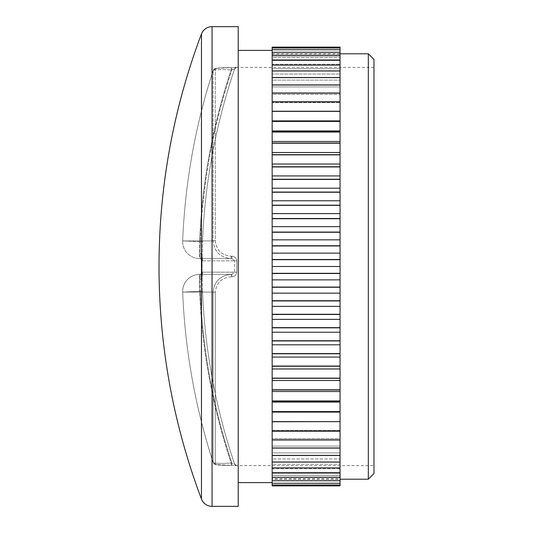 <?xml version="1.0" encoding="UTF-8"?>
<svg xmlns="http://www.w3.org/2000/svg" width="533" height="533" viewBox="0 0 533 533"><rect width="100%" height="100%" fill="white"/><g stroke="black" fill="none" stroke-linecap="round" stroke-linejoin="round"><path stroke-width="0.4" stroke-dasharray="2.67 2" d="M231.882 465.356L231.215 465.356L231.215 463.097C220.322 463.623 214.293 463.39 213.133 462.397L213.133 462.397C214.273 463.39 220.302 463.623 231.215 463.097L234.573 464.003A615.235 615.235 0 0 1 202.513 291.298L202.114 277.793L202.513 291.298A615.235 615.235 0 0 0 234.573 464.003L231.215 463.097A618.133 618.133 0 0 1 199.622 291.391L182.666 292.071L199.622 291.391L199.622 274.422L200.248 274.422L199.855 279.352L200.248 274.422L199.622 274.422L231.215 274.422L199.622 274.422A16.969 16.956 90 0 0 182.679 292.071A16.969 16.956 90 0 1 199.622 274.422L199.622 291.391L200.248 291.391L199.855 279.425L200.248 291.391L199.622 291.391A618.133 618.133 0 0 0 231.215 463.097L231.215 465.356C221.628 465.442 216.318 464.969 215.279 463.943C216.338 464.976 221.648 465.442 231.215 465.356L231.882 465.356L231.215 465.356C217.118 464.929 214.672 465.529 213.14 462.477C213.806 463.863 214.779 464.569 216.065 464.596L231.882 465.356L231.882 463.097A617.5 617.5 0 0 1 200.248 291.391A617.5 617.5 0 0 0 231.882 463.097L231.882 465.356L236.745 465.622L231.882 465.356M373.979 473.537L373.979 59.463M368.323 53.8L368.323 479.2M373.979 465.622L373.979 67.378L373.979 465.622L236.745 465.622L234.6 464.083M231.215 276.8C221.628 277.666 216.318 282.823 215.279 292.277C216.338 282.803 221.648 277.646 231.215 276.8L231.215 274.422C220.322 275.381 214.293 281.264 213.133 292.071L213.133 462.397L213.133 292.071C214.273 281.291 220.302 275.408 231.215 274.422L231.882 274.422L231.215 274.422L231.215 276.8L231.882 276.8C234.747 276.567 236.359 275.041 236.719 272.223L236.719 260.777L236.719 272.223C236.359 275.048 234.747 276.574 231.882 276.8L231.882 274.422L200.248 274.422L231.882 274.422L234.573 272.156L234.573 260.844L234.573 272.156L236.719 272.223L202.513 272.156L202.114 277.746L202.114 255.254L202.513 260.844L202.114 255.254L202.114 277.793L202.014 266.5L202.114 277.746L202.513 272.156L234.573 272.156L231.882 274.422L231.882 276.8L231.215 276.8M236.719 260.777C236.359 257.952 234.747 256.426 231.882 256.2C234.747 256.433 236.359 257.959 236.719 260.777L234.573 260.844L231.882 258.578L199.622 258.578L200.248 258.578L199.855 253.648L200.248 258.578L199.622 258.578L231.215 258.578C220.322 257.619 214.293 251.736 213.133 240.929L213.133 70.603C214.273 69.61 220.302 69.377 231.215 69.903C220.322 69.377 214.293 69.61 213.133 70.603L213.133 240.929C214.273 251.709 220.302 257.592 231.215 258.578L200.248 258.578L231.882 258.578L234.573 260.844L236.719 260.777M215.279 240.723C216.338 250.197 221.648 255.354 231.215 256.2C221.628 255.334 216.318 250.177 215.279 240.723L213.133 240.929L215.279 240.723L215.279 69.057C216.338 68.024 221.648 67.558 231.215 67.644C221.628 67.558 216.318 68.031 215.279 69.057L215.279 240.723M231.882 67.644L236.745 67.378L231.215 67.644L231.882 67.644L231.215 67.644L231.215 69.903L231.215 67.644L216.065 68.404C214.779 68.431 213.806 69.137 213.14 70.523C213.453 67.611 218.623 67.997 231.215 67.644L231.882 67.644L231.882 69.903L231.882 67.644L236.286 67.511L231.882 67.644M373.979 67.378L236.745 67.378L234.6 68.917M340.041 59.956L340.041 64.213L340.041 59.956L272.156 59.956L272.156 64.213L340.041 64.213L272.156 64.213L272.156 58.077L272.156 68.737L340.041 68.737L272.156 68.737L272.156 62.068L272.156 74.047L340.041 74.047L272.156 74.047L272.156 66.865L272.156 80.11L340.041 80.11L272.156 80.11L272.156 72.455L272.156 86.912L340.041 86.912L272.156 86.912L272.156 78.811L272.156 94.428L340.041 94.428L272.156 94.428L272.156 85.906L272.156 102.616L340.041 102.616L272.156 102.616L272.156 93.708L272.156 111.45L340.041 111.45L272.156 111.45L272.156 102.203L272.156 263.082L272.156 253.142L340.041 253.142L340.041 266.5L340.041 47.977L340.041 54.219L340.041 47.977L272.156 47.977L340.041 47.997M272.156 53.8L340.041 53.8L340.041 47.117L272.156 47.117L272.156 53.8L272.156 47.117L340.041 47.124L340.041 54.219L340.041 47.977M238.218 482.592L238.218 50.408L238.218 482.592M272.156 253.142L272.156 482.592L272.156 468.654L272.156 473.044L340.041 473.044L340.041 253.142M272.156 47.977L272.156 54.219L340.041 54.219L272.156 54.219L272.156 50.648L272.156 58.077L272.156 47.124M201.461 33.965L201.461 499.035M340.041 273.289L340.041 391.522L340.041 266.5L340.041 273.289L272.156 273.289M272.156 448.093L272.156 446.088L340.041 446.088L340.041 391.522L340.041 468.787L340.041 446.088L340.041 448.093L340.041 446.088L272.156 446.088L272.156 450.765L272.156 446.088L272.156 448.093L340.041 448.093M340.041 473.044L340.041 468.787L272.156 468.787L272.156 473.044L272.156 468.787L272.156 473.044L272.156 468.787L340.041 468.787L340.041 485.883M272.156 473.044L272.156 477.301L272.156 472.518L340.041 472.518L272.156 472.518L272.156 480.719L272.156 475.429L340.041 475.429L272.156 475.429L272.156 483.298L272.156 477.521L340.041 477.521L272.156 477.521L272.156 485.023L272.156 478.781L272.156 481.925L272.156 478.781L340.041 478.781L340.041 485.023L340.041 478.781L272.156 478.781L272.156 485.883M340.041 477.521L340.041 483.298L340.041 477.521M340.041 475.429L340.041 480.719L340.041 475.429M340.041 472.518L340.041 477.301L340.041 472.518M272.156 439.991L272.156 438.572L340.041 438.572L340.041 439.991L340.041 438.572L272.156 438.572L272.156 443.309L272.156 438.572L272.156 439.991L340.041 439.991M272.156 431.21L272.156 430.384L340.041 430.384L340.041 431.21L340.041 430.384L272.156 430.384L272.156 435.161L272.156 430.384L272.156 431.21L340.041 431.21M340.041 102.616L340.041 101.79L340.041 102.616M340.041 94.428L340.041 93.008L340.041 94.428M340.041 86.912L340.041 84.907L340.041 86.912M340.041 80.11L340.041 77.525L340.041 80.11M340.041 74.047L340.041 70.889L340.041 74.047M340.041 68.737L340.041 65.026L340.041 68.737M272.156 47.997L272.156 55.479L340.041 55.479L272.156 55.479L272.156 49.702L272.156 57.571L340.041 57.571L272.156 57.571L272.156 52.281L272.156 60.482L272.156 56.371L272.156 60.482L340.041 60.482L340.041 55.698L340.041 60.482L272.156 60.482L272.156 55.698L340.041 55.758M340.041 57.571L340.041 52.281L340.041 57.571M340.041 55.479L340.041 49.702L340.041 55.479M340.041 53.8L340.041 47.124M272.156 49.702L340.041 49.702M272.156 49.736L340.041 49.736M272.156 52.281L340.041 52.281M272.156 52.321L340.041 52.321M272.156 55.698L340.041 55.698M272.156 60.029L340.041 60.029M272.156 65.026L272.156 66.865L272.156 65.026L340.041 65.026M272.156 65.106L340.041 65.106M272.156 70.889L272.156 72.455L272.156 70.889L340.041 70.889M272.156 70.982L340.041 70.982M272.156 77.525L272.156 78.811L272.156 77.525L340.041 77.525M272.156 77.631L340.041 77.631M272.156 84.907L272.156 85.906L272.156 84.907L340.041 84.907M272.156 85.027L340.041 85.027M272.156 93.008L272.156 93.708L272.156 93.008L340.041 93.008M272.156 93.135L340.041 93.135M272.156 111.377L340.041 111.377M272.156 111.224L340.041 111.224M272.156 101.79L272.156 102.203L272.156 101.79L340.041 101.79M272.156 101.93L340.041 101.93M272.156 121.271L340.041 121.271M272.156 121.431L340.041 121.431M272.156 131.891L340.041 131.891M272.156 132.057L340.041 132.057M272.156 143.044L340.041 143.044M272.156 143.217L340.041 143.217M272.156 154.683L340.041 154.683M272.156 154.863L340.041 154.863M272.156 166.762L340.041 166.762M272.156 166.949L340.041 166.949M272.156 179.235L340.041 179.235M272.156 179.428L340.041 179.428M272.156 192.053L340.041 192.053M272.156 192.253L340.041 192.253M272.156 205.165L340.041 205.165M272.156 205.365L340.041 205.365M272.156 218.517L340.041 218.517M272.156 218.723L340.041 218.723M272.156 232.062L340.041 232.062M272.156 232.268L340.041 232.268M272.156 245.74L340.041 245.74M272.156 245.953L340.041 245.953M272.156 259.498L340.041 259.498M272.156 259.711L340.041 259.711M272.156 273.502L340.041 273.502M272.156 287.047L340.041 287.047M272.156 287.26L340.041 287.26M272.156 300.732L340.041 300.732M272.156 300.938L340.041 300.938M272.156 314.277L340.041 314.277M272.156 314.483L340.041 314.483M272.156 327.635L340.041 327.635M272.156 327.835L340.041 327.835M272.156 340.747L340.041 340.747M272.156 340.947L340.041 340.947M272.156 353.572L340.041 353.572M272.156 353.765L340.041 353.765M272.156 366.051L340.041 366.051M272.156 366.238L340.041 366.238M272.156 447.973L340.041 447.973M272.156 439.865L340.041 439.865M272.156 431.07L340.041 431.07M272.156 421.776L340.041 421.55L272.156 421.55L272.156 426.347L272.156 421.55L340.041 421.776M272.156 421.623L340.041 421.623M272.156 411.729L340.041 411.729M272.156 411.569L340.041 411.569M272.156 401.109L340.041 401.109M272.156 400.943L340.041 400.943M272.156 389.956L340.041 389.956M272.156 389.783L340.041 389.783M272.156 378.137L340.041 378.137M272.156 378.317L340.041 378.317M272.156 455.369L340.041 455.369M272.156 455.475L272.156 452.89L340.041 452.89L272.156 452.89L272.156 457.487L272.156 452.89L272.156 455.475L340.041 455.475M272.156 462.018L340.041 462.018M272.156 462.111L272.156 458.953L340.041 458.953L272.156 458.953L272.156 463.457L272.156 458.953L272.156 462.111L340.041 462.111M272.156 467.894L340.041 467.894M272.156 467.974L272.156 464.263L340.041 464.263L272.156 464.263L272.156 468.654L272.156 464.263L272.156 467.974L340.041 467.974M272.156 472.971L340.041 472.971M272.156 477.242L340.041 477.242M272.156 477.301L272.156 474.923L272.156 477.301L340.041 477.301M272.156 480.679L340.041 480.679M272.156 480.719L272.156 478.094L272.156 480.719L340.041 480.719M272.156 483.264L340.041 483.264M272.156 483.298L272.156 480.433L272.156 483.298L340.041 483.298M272.156 485.003L340.041 485.003M272.156 485.023L272.156 481.925L272.156 485.023L340.041 485.023M272.156 485.876L340.041 485.876M272.156 59.956L272.156 55.758M238.218 26.65L238.218 506.35M272.156 479.2L272.156 482.565L272.156 479.2L340.041 479.2M272.156 380.469L340.041 380.469M272.156 391.522L340.041 391.522M272.156 402.075L340.041 402.075M272.156 412.102L340.041 412.102M272.156 368.969L340.041 368.969M272.156 357.063L340.041 357.063M272.156 344.798L340.041 344.798M272.156 332.226L340.041 332.226M272.156 319.394L340.041 319.394M272.156 306.355L340.041 306.355M272.156 293.157L340.041 293.157M272.156 279.858L340.041 279.858M272.156 266.5L340.041 266.5M272.156 239.843L340.041 239.843M272.156 226.645L340.041 226.645M272.156 213.606L340.041 213.606M272.156 200.774L340.041 200.774M272.156 188.202L340.041 188.202M272.156 175.937L340.041 175.937M272.156 164.031L340.041 164.031M272.156 152.531L340.041 152.531M272.156 141.478L340.041 141.478M272.156 130.925L340.041 130.925M272.156 120.898L340.041 120.898M199.855 279.352L199.855 279.352A2.265 1.606 -178.9 0 0 202.114 277.793A2.265 1.606 -178.9 0 0 202.114 277.746L202.114 277.746A2.265 1.606 1.1 0 1 202.114 277.793A2.265 1.592 178.9 0 1 199.855 279.425A2.265 1.592 178.9 0 0 202.114 277.793L202.347 272.889L202.114 277.793A2.265 1.606 1.1 0 1 199.855 279.352M200.248 241.609L199.855 253.575L200.248 241.609L199.622 241.609L199.622 258.578A16.969 16.956 -90 0 1 182.679 240.929A16.969 16.956 -90 0 0 199.622 258.578L199.622 241.609L182.666 240.929L200.248 241.609A617.5 617.5 0 0 1 231.882 69.903A617.5 617.5 0 0 0 200.248 241.609L202.513 241.702L202.114 255.207L202.513 241.702A615.235 615.235 0 0 1 234.573 68.997L231.215 69.903L234.573 68.997A2.265 2.259 -161.3 0 1 236.719 67.464A2.265 2.259 18.7 0 0 234.573 68.997A615.235 615.235 0 0 0 202.513 241.702A615.235 615.235 0 0 1 234.573 68.997A615.235 615.235 0 0 0 202.513 241.702L200.248 241.609M199.855 253.648L199.855 253.648A2.265 1.606 178.9 0 1 202.114 255.207L202.014 266.5L202.114 255.207A2.265 1.592 1.1 0 0 199.855 253.575A2.265 1.592 -178.9 0 1 202.114 255.207A2.265 1.606 178.9 0 1 202.114 255.254A2.265 1.606 178.9 0 0 202.114 255.207A2.265 1.606 178.9 0 0 199.855 253.648M213.133 70.603A2.265 2.245 180 0 1 215.279 69.057A2.265 2.245 0 0 0 213.133 70.603A635.089 635.089 0 0 0 182.679 240.929L213.133 240.929L182.679 240.929A635.089 635.089 0 0 1 213.133 70.603M231.215 256.2L231.215 258.578L231.215 256.2L231.882 256.2L231.882 258.578L231.882 256.2L231.215 256.2M215.279 292.277L213.133 292.071L215.279 292.277L215.279 463.943A2.265 2.245 -0 0 1 213.133 462.397A635.089 635.089 0 0 1 182.679 292.071L213.133 292.071L182.679 292.071A635.089 635.089 0 0 0 213.133 462.397A2.265 2.245 180 0 0 215.279 463.943L215.279 292.277M236.719 465.536A2.265 2.259 -18.7 0 1 234.573 464.003A615.235 615.235 0 0 1 202.513 291.298A615.235 615.235 0 0 0 234.573 464.003L236.286 465.489L234.573 464.003A2.265 2.259 161.3 0 0 236.719 465.536M212.047 506.35L212.047 26.65M202.513 260.844L234.573 260.844L202.513 260.844A2.265 2.259 90 0 0 200.248 258.578A2.265 2.259 90 0 1 202.513 260.844M199.622 241.609A618.133 618.133 0 0 1 231.215 69.903A618.133 618.133 0 0 0 199.622 241.609M200.248 274.422A2.265 2.259 -90 0 0 202.513 272.156A2.265 2.259 90 0 1 200.248 274.422C202.194 273.442 202.893 272.929 202.347 272.889L200.248 274.422M200.248 291.391L202.513 291.298L200.248 291.391M199.622 274.422A16.969 16.969 0 0 0 182.666 292.071C185.044 350.268 195.205 407.065 213.14 462.477C195.205 407.065 185.044 350.268 182.666 292.071A16.969 16.969 0 0 1 199.622 274.422M182.666 240.929A16.969 16.969 0 0 0 199.622 258.578A16.969 16.969 0 0 1 182.666 240.929C185.044 182.732 195.205 125.935 213.14 70.523C195.205 125.935 185.044 182.732 182.666 240.929M202.114 255.207L202.347 260.111L200.248 258.578L202.347 260.111L202.114 255.207M234.573 68.997L236.286 67.511L234.573 68.997"/><path stroke-width="0.8" d="M373.979 59.463L373.979 473.537L368.323 479.2L368.323 53.8L373.979 59.463M201.461 499.035L201.461 33.965A11.313 11.313 0 0 1 212.047 26.65L212.047 506.35A11.313 11.313 0 0 1 201.461 499.035A658.228 658.228 0 0 1 201.461 33.965M212.047 506.35L238.218 506.35L238.218 26.65L212.047 26.65M272.156 50.408L238.218 50.408M272.156 482.592L238.218 482.592M340.041 473.044L272.156 473.044L340.041 472.971L340.041 485.883L272.156 485.883L340.041 485.876M272.156 472.971L272.156 467.894L340.041 467.894L340.041 472.971M272.156 467.894L272.156 462.018L340.041 462.018L340.041 467.894M272.156 462.018L272.156 455.369L340.041 455.369L340.041 462.018M272.156 455.369L272.156 447.973L340.041 447.973L340.041 455.369M272.156 447.973L272.156 439.865L340.041 439.865L340.041 447.973M272.156 439.865L272.156 431.07L340.041 431.07L340.041 439.865M272.156 431.07L272.156 421.623L340.041 421.623L340.041 47.117L272.156 47.117L340.041 47.124M272.156 421.623L272.156 411.569L340.041 411.569M272.156 411.569L272.156 400.943L340.041 400.943M272.156 400.943L272.156 389.783L340.041 389.783M272.156 389.783L272.156 378.137L340.041 378.137M272.156 378.137L272.156 366.051L340.041 366.051M272.156 366.051L272.156 353.572L340.041 353.572M272.156 353.572L272.156 340.747L340.041 340.747M272.156 340.747L272.156 327.635L340.041 327.635M272.156 327.635L272.156 314.277L340.041 314.277M272.156 314.277L272.156 300.732L340.041 300.732M272.156 300.732L272.156 287.047L340.041 287.047M272.156 287.047L272.156 273.289L340.041 273.289M272.156 273.289L272.156 259.498L340.041 259.498M272.156 259.498L272.156 245.74L340.041 245.74M272.156 245.74L272.156 232.062L340.041 232.062M272.156 232.062L272.156 218.517L340.041 218.517M272.156 218.517L272.156 205.165L340.041 205.165M272.156 205.165L272.156 192.053L340.041 192.053M272.156 192.053L272.156 179.235L340.041 179.235M272.156 179.235L272.156 166.762L340.041 166.762M272.156 166.762L272.156 154.683L340.041 154.683M272.156 154.683L272.156 143.044L340.041 143.044M272.156 143.044L272.156 131.891L340.041 131.891M272.156 131.891L272.156 121.271L340.041 121.271M272.156 121.271L272.156 59.956L340.041 59.956M272.156 421.776L340.041 421.623M340.041 421.776L340.041 431.07M272.156 485.883L340.041 485.883M340.041 485.023L272.156 485.023L340.041 485.003M340.041 483.298L272.156 483.298L340.041 483.264M340.041 480.719L272.156 480.719L340.041 480.679M340.041 477.301L272.156 477.301L340.041 477.242M272.156 467.974L340.041 467.974M272.156 462.111L340.041 462.111M272.156 455.475L340.041 455.475M272.156 448.093L340.041 448.093M272.156 439.991L340.041 439.991M272.156 431.21L340.041 431.21M272.156 411.729L340.041 411.729M272.156 401.109L340.041 401.109M272.156 389.956L340.041 389.956M272.156 378.317L340.041 378.317M272.156 366.238L340.041 366.238M272.156 353.765L340.041 353.765M272.156 340.947L340.041 340.947M272.156 327.835L340.041 327.835M272.156 314.483L340.041 314.483M272.156 300.938L340.041 300.938M272.156 287.26L340.041 287.26M272.156 273.502L340.041 273.502M272.156 259.711L340.041 259.711M272.156 245.953L340.041 245.953M272.156 232.268L340.041 232.268M272.156 218.723L340.041 218.723M272.156 205.365L340.041 205.365M272.156 192.253L340.041 192.253M272.156 179.428L340.041 179.428M272.156 166.949L340.041 166.949M272.156 154.863L340.041 154.863M272.156 143.217L340.041 143.217M272.156 101.79L340.041 101.79M272.156 101.93L340.041 101.93M272.156 111.224L340.041 111.224M272.156 111.377L340.041 111.377M272.156 121.431L340.041 121.431M272.156 132.057L340.041 132.057M272.156 93.135L340.041 93.135M272.156 93.008L340.041 93.008M272.156 85.027L340.041 85.027M272.156 84.907L340.041 84.907M272.156 77.631L340.041 77.631M272.156 77.525L340.041 77.525M272.156 70.982L340.041 70.982M272.156 70.889L340.041 70.889M272.156 65.106L340.041 65.106M272.156 65.026L340.041 65.026M272.156 60.029L340.041 60.029M272.156 59.956L272.156 55.698L340.041 55.698M272.156 55.758L340.041 55.758M272.156 55.698L272.156 52.281L340.041 52.281M272.156 52.321L340.041 52.321M272.156 52.281L272.156 49.702L340.041 49.702M272.156 49.736L340.041 49.736M272.156 49.702L272.156 47.977L340.041 47.977M272.156 47.997L340.041 47.997M272.156 485.023L272.156 485.876M272.156 483.298L272.156 485.003M272.156 480.719L272.156 483.264M272.156 477.301L272.156 480.679M272.156 473.044L272.156 477.242M272.156 47.977L272.156 47.124M272.156 130.925L340.041 130.925M272.156 120.898L340.041 120.898M272.156 141.478L340.041 141.478M272.156 152.531L340.041 152.531M272.156 164.031L340.041 164.031M272.156 175.937L340.041 175.937M272.156 188.202L340.041 188.202M272.156 200.774L340.041 200.774M272.156 213.606L340.041 213.606M272.156 226.645L340.041 226.645M272.156 239.843L340.041 239.843M272.156 253.142L340.041 253.142M272.156 266.5L340.041 266.5M272.156 279.858L340.041 279.858M272.156 293.157L340.041 293.157M272.156 306.355L340.041 306.355M272.156 319.394L340.041 319.394M272.156 332.226L340.041 332.226M272.156 344.798L340.041 344.798M272.156 357.063L340.041 357.063M272.156 368.969L340.041 368.969M272.156 380.469L340.041 380.469M272.156 391.522L340.041 391.522M272.156 402.075L340.041 402.075M272.156 412.102L340.041 412.102M340.041 53.8L368.323 53.8M340.041 479.2L368.323 479.2"/></g></svg>

